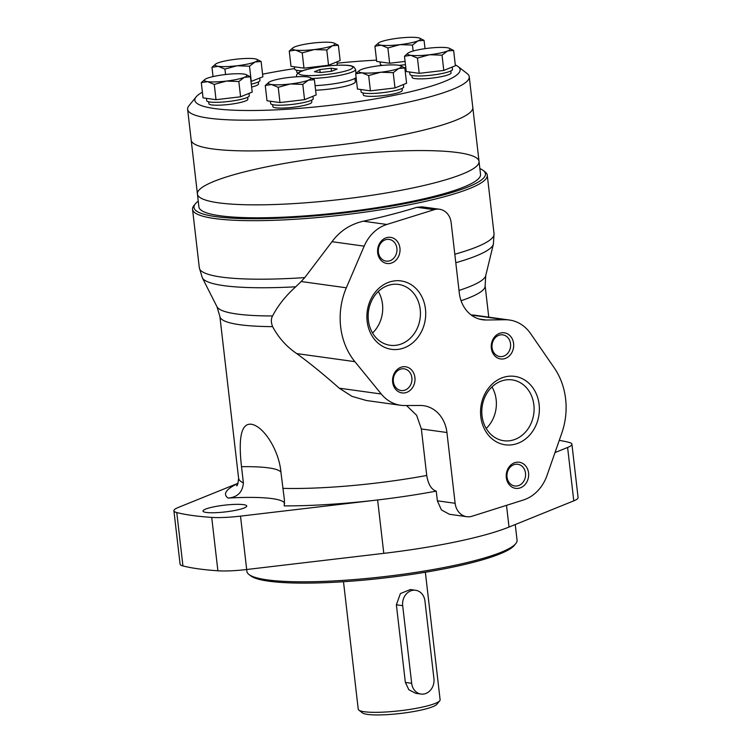 <?xml version="1.0" encoding="UTF-8"?>
<svg xmlns="http://www.w3.org/2000/svg" width="752" height="752" viewBox="0 0 752 752"><rect width="100%" height="100%" fill="white"/><g stroke="black" fill="none" stroke-linecap="round" stroke-linejoin="round"><path stroke-width="1.13" d="M404.491 56.268L406.259 71.543L419.221 73.339L443.793 70.444L455.392 65.744L453.635 50.478L447.609 50.948L442.026 55.169L429.524 54.746L417.454 58.073L410.752 55.291L404.491 56.268L407.706 53.373M419.663 38.136A21.432 3.309 -6.6 0 0 417.36 37.6A21.432 3.309 -6.6 0 0 398.598 38.145A21.432 3.309 -6.6 0 0 380.503 41.943A21.432 3.309 -6.6 0 0 378.679 42.883A21.432 3.309 -6.6 0 0 381.189 45.195A21.432 3.309 -6.6 0 0 399.951 44.641A21.432 3.309 -6.6 0 0 418.037 40.843A21.432 3.309 -6.6 0 0 419.663 38.136L424.062 40.382L418.037 40.843L412.453 45.073L399.951 44.641L387.891 47.968L381.189 45.195L374.919 46.173L376.686 61.438L389.649 63.243L405.084 61.42M289.247 51.08L291.005 66.355L303.977 68.15L328.539 65.255L340.148 60.555L338.381 45.289L332.365 45.759L326.782 49.98L314.28 49.557L302.21 52.875L295.508 50.102L289.247 51.08L292.998 47.79A21.432 3.309 -6.6 0 0 295.508 50.102A21.432 3.309 -6.6 0 0 314.28 49.557A21.432 3.309 -6.6 0 0 332.365 45.759A21.432 3.309 -6.6 0 0 333.982 43.043A21.432 3.309 -6.6 0 0 331.679 42.507A21.432 3.309 -6.6 0 0 312.917 43.061A21.432 3.309 -6.6 0 0 294.831 46.85A21.432 3.309 -6.6 0 0 292.998 47.79M250.98 81.507L262.88 76.779L261.113 61.504L255.088 61.974L249.504 66.204L237.002 65.772L224.933 69.099L218.24 66.317L211.97 67.304L215.73 64.005A21.432 3.309 -6.6 0 0 218.24 66.317A21.432 3.309 -6.6 0 0 237.002 65.772A21.432 3.309 -6.6 0 0 255.088 61.974A21.432 3.309 -6.6 0 0 256.714 59.267A21.432 3.309 -6.6 0 0 254.411 58.731A21.432 3.309 -6.6 0 0 235.649 59.276A21.432 3.309 -6.6 0 0 217.554 63.074A21.432 3.309 -6.6 0 0 215.73 64.005M201.292 82.617L203.059 97.882L216.031 99.687L228.317 98.239L240.593 96.792L252.202 92.092L250.435 76.826L244.419 77.287L238.835 81.517L226.324 81.084L214.264 84.412L207.561 81.639L201.292 82.617L205.052 79.327A21.432 3.309 -6.6 0 0 207.561 81.639A21.432 3.309 -6.6 0 0 226.324 81.084A21.432 3.309 -6.6 0 0 244.419 77.287A21.432 3.309 -6.6 0 0 246.036 74.58A21.432 3.309 -6.6 0 0 243.733 74.044A21.432 3.309 -6.6 0 0 224.97 74.589A21.432 3.309 -6.6 0 0 206.885 78.387A21.432 3.309 -6.6 0 0 205.052 79.327M265.259 85.493L267.016 100.768L279.988 102.563L304.551 99.668L316.16 94.968L314.392 79.703L308.376 80.173L302.793 84.403L290.291 83.97L278.221 87.298L271.519 84.515L265.259 85.493L269.009 82.203A21.432 3.309 -6.6 0 0 271.519 84.515A21.432 3.309 -6.6 0 0 290.291 83.97A21.432 3.309 -6.6 0 0 308.376 80.173A21.432 3.309 -6.6 0 0 309.993 77.465A21.432 3.309 -6.6 0 0 307.69 76.92A21.432 3.309 -6.6 0 0 288.928 77.475A21.432 3.309 -6.6 0 0 270.842 81.272A21.432 3.309 -6.6 0 0 269.009 82.203M355.687 73.771L357.454 89.037L370.416 90.842L394.988 87.946L406.588 83.246L404.82 67.981L398.804 68.451L393.221 72.671L380.719 72.239L368.649 75.567L361.947 72.794L355.687 73.771L359.437 70.481A21.432 3.309 -6.6 0 0 361.947 72.794A21.432 3.309 -6.6 0 0 380.719 72.239A21.432 3.309 -6.6 0 0 398.804 68.451A21.432 3.309 -6.6 0 0 400.431 65.734A21.432 3.309 -6.6 0 0 398.128 65.198A21.432 3.309 -6.6 0 0 379.356 65.744A21.432 3.309 -6.6 0 0 361.27 69.541A21.432 3.309 -6.6 0 0 359.437 70.481M197.419 193.997A141.752 21.864 -6.6 0 0 218.569 202.824A141.752 21.864 -6.6 0 0 378.049 194.317A141.752 21.864 -6.6 0 0 479.043 161.417L480.537 174.361A141.752 21.864 -6.6 0 1 379.553 207.261A141.752 21.864 -6.6 0 1 220.073 215.768A141.752 21.864 -6.6 0 1 198.913 206.941L197.419 193.997A141.752 21.864 -6.6 0 0 218.569 202.824A141.752 21.864 -6.6 0 0 378.049 194.317A141.752 21.864 -6.6 0 0 479.043 161.417A141.752 21.864 -6.6 0 0 335.712 155.993A141.752 21.864 -6.6 0 0 197.419 193.997L191.177 140.06A141.752 21.864 -6.6 0 0 212.327 148.887A141.752 21.864 -6.6 0 0 371.808 140.38A141.752 21.864 -6.6 0 0 472.801 107.48L469.239 76.742A141.752 21.864 -6.6 0 0 467.124 73.555L458.128 66.599A133.508 20.586 -6.6 0 0 455.308 64.973M202.401 92.176A133.508 20.586 -6.6 0 0 196.122 96.905L188.949 105.741A141.752 21.864 -6.6 0 0 187.615 109.322A141.752 21.864 -6.6 0 0 208.774 118.149A141.752 21.864 -6.6 0 0 368.254 109.642A141.752 21.864 -6.6 0 0 469.239 76.742M196.122 96.905A133.508 20.586 -6.6 0 0 214.799 108.598A133.508 20.586 -6.6 0 0 374.853 98.954A133.508 20.586 -6.6 0 0 458.128 66.599M376.536 60.151A133.508 20.586 -6.6 0 0 337.122 63.187M294.605 68.582A133.508 20.586 -6.6 0 0 262.58 74.204M315.614 90.221A28.021 4.324 -6.6 0 0 355.329 81.724L354.944 78.368M402.029 88.445L402.254 90.362A19.618 3.027 173.4 0 1 388.276 94.912A19.618 3.027 173.4 0 1 366.215 96.087A19.618 3.027 173.4 0 1 363.282 94.865L363.066 92.957M311.601 100.176L311.826 102.084A19.618 3.027 173.4 0 1 297.848 106.634A19.618 3.027 173.4 0 1 275.787 107.818A19.618 3.027 173.4 0 1 272.854 106.596L272.638 104.678M247.643 97.29L247.869 99.208A19.618 3.027 173.4 0 1 233.891 103.757A19.618 3.027 173.4 0 1 211.829 104.932A19.618 3.027 173.4 0 1 208.896 103.71L208.68 101.802M258.321 81.977L258.538 83.886A19.618 3.027 173.4 0 1 251.619 87.053M298.046 73.047A19.618 3.027 173.4 0 1 296.843 72.183L296.626 70.265M405.798 67.577A19.618 3.027 173.4 0 1 404.473 67.755M450.843 70.942L451.059 72.859A19.618 3.027 173.4 0 1 437.091 77.409A19.618 3.027 173.4 0 1 415.019 78.593A19.618 3.027 173.4 0 1 412.096 77.371L411.87 75.454M315.079 85.643A29.666 4.578 -6.6 0 0 356.11 77.456M331.792 71.214L337.15 69.043L331.162 68.216L319.826 69.551L314.468 71.722L320.455 72.549L331.792 71.214M331.519 71.252L331.162 68.216M320.164 72.512L319.826 69.551M360.838 89.507L361.11 91.838A21.432 3.309 -6.6 0 0 364.306 93.173A21.432 3.309 -6.6 0 0 388.417 91.894A21.432 3.309 -6.6 0 0 403.683 86.912L403.401 84.534M409.643 72.013L409.915 74.345A21.432 3.309 -6.6 0 0 413.111 75.679A21.432 3.309 -6.6 0 0 437.222 74.392A21.432 3.309 -6.6 0 0 452.488 69.419L452.215 67.031M399.124 65.368A21.432 3.309 -6.6 0 0 405.46 64.625M380.08 61.908L380.343 64.24A21.432 3.309 -6.6 0 0 382.552 65.405M294.399 66.825L294.671 69.156A21.432 3.309 -6.6 0 0 297.867 70.481A21.432 3.309 -6.6 0 0 302.473 70.782M336.464 65.264A21.432 3.309 -6.6 0 0 337.234 64.23L336.962 61.843M251.281 84.168A21.432 3.309 -6.6 0 0 259.966 80.445L259.694 78.067M206.452 98.352L206.725 100.683A21.432 3.309 -6.6 0 0 209.921 102.018A21.432 3.309 -6.6 0 0 234.022 100.73A21.432 3.309 -6.6 0 0 249.288 95.758L249.015 93.38M270.41 101.238L270.682 103.569A21.432 3.309 -6.6 0 0 273.878 104.904A21.432 3.309 -6.6 0 0 297.989 103.616A21.432 3.309 -6.6 0 0 313.246 98.644L312.973 96.265M401.211 66.063L404.82 67.981M394.988 87.946L393.221 72.671M370.416 90.842L368.649 75.567M309.993 77.465L314.392 79.703M304.551 99.668L302.793 84.403M279.988 102.563L278.221 87.298M246.036 74.58L250.435 76.826M240.593 96.792L238.835 81.517M216.031 99.687L214.264 84.412M256.714 59.267L261.113 61.504M251.271 81.47L249.504 66.204M225.562 74.523L224.933 69.099M213.042 76.582L211.97 67.304M333.982 43.043L338.381 45.289M328.539 65.255L326.782 49.98M303.977 68.15L302.21 52.875M425.021 48.654L424.062 40.382M413.149 51.023L412.453 45.073M389.649 63.243L387.891 47.968M374.919 46.173L378.679 42.883M449.235 48.241A21.432 3.309 -6.6 0 0 446.932 47.696A21.432 3.309 -6.6 0 0 428.161 48.25A21.432 3.309 -6.6 0 0 410.075 52.048A21.432 3.309 -6.6 0 0 408.251 52.978A21.432 3.309 -6.6 0 0 410.752 55.291A21.432 3.309 -6.6 0 0 429.524 54.746A21.432 3.309 -6.6 0 0 447.609 50.948A21.432 3.309 -6.6 0 0 449.235 48.241L453.635 50.478M443.793 70.444L442.026 55.169M419.221 73.339L417.454 58.073M187.615 109.322L191.177 140.06A141.752 21.864 -6.6 0 0 212.327 148.887A141.752 21.864 -6.6 0 0 371.808 140.38A141.752 21.864 -6.6 0 0 472.801 107.48L479.043 161.417M246.675 569.518L246.891 571.407A135.98 20.971 -6.6 0 0 248.921 574.462L250.726 575.853A134.335 20.718 -6.6 0 0 268.765 581.193A134.335 20.718 -6.6 0 0 409.765 574.678A134.335 20.718 -6.6 0 0 514.34 545.36L515.769 543.593A135.98 20.971 -6.6 0 0 517.056 540.143L515.242 524.539M248.921 574.462A135.98 20.971 -6.6 0 0 267.186 579.867A135.98 20.971 -6.6 0 0 409.915 573.268A135.98 20.971 -6.6 0 0 515.769 543.593M343.495 581.719L358.243 709.183A41.21 6.354 -6.6 0 0 358.854 710.114L362.455 712.896A37.91 5.847 -6.6 0 0 367.549 714.4A37.91 5.847 -6.6 0 0 407.34 712.558A37.91 5.847 -6.6 0 0 436.846 704.286L439.723 700.751A41.21 6.354 -6.6 0 0 440.108 699.708L425.359 572.244M358.854 710.114A41.21 6.354 -6.6 0 0 364.391 711.749A41.21 6.354 -6.6 0 0 407.64 709.747A41.21 6.354 -6.6 0 0 439.723 700.751M420.988 694.049L415.715 693.316L408.862 689.753L405.356 682.44L396.37 604.796L400.402 593.563L410.357 589.54L415.63 590.273A13.188 11.186 97.9 0 0 402.687 605.67L411.673 683.324A13.188 11.186 97.9 0 0 420.988 694.049A13.188 11.186 97.9 0 0 433.932 678.652L424.946 600.998A13.188 11.186 97.9 0 0 415.63 590.273M400.684 405.281L366.393 400.515L351.964 396.351L339.208 388.173C324.178 374.825 310.021 363.301 296.73 353.59C286.578 346.719 278.531 337.733 272.6 326.631C270.955 322.354 270.946 318.792 272.572 315.953C277.92 305.594 285.638 295.874 295.724 286.803L301.167 281.53L346.334 287.79A65.932 55.949 97.9 0 0 354.878 361.656L381.273 394.01A39.555 33.567 97.9 0 0 400.684 405.281A39.555 33.567 97.9 0 0 404.755 405.544L420.255 405.478A32.966 27.974 97.9 0 1 423.639 405.704A32.966 27.974 97.9 0 1 446.932 432.513L455.129 503.285A16.478 13.987 97.9 0 0 466.776 516.69A16.478 13.987 97.9 0 0 472.134 516.22L523.317 500.024A39.555 33.567 97.9 0 0 547.005 475.471L561.8 433.096A65.932 55.949 97.9 0 0 554.262 367.888L530.592 333.587A39.555 33.567 97.9 0 0 509.452 320.023A39.555 33.567 97.9 0 0 505.156 319.75L486.159 319.995A32.966 27.974 97.9 0 1 482.587 319.769A32.966 27.974 97.9 0 1 459.293 292.96L451.153 222.639A16.478 13.987 97.9 0 0 439.506 209.235A16.478 13.987 97.9 0 0 434.205 209.686L386.848 224.463A39.555 33.567 97.9 0 0 364.165 246.158L346.334 287.79M284.67 503.22A85.051 13.113 -6.6 0 0 228.072 498.087C237.482 497.298 242.586 492.222 243.385 482.878L241.514 466.701C239.07 445.278 239.07 422.868 251.271 424.241C263.943 426.158 279.152 450.843 280.928 472.171A85.051 13.113 -6.6 0 0 241.514 466.701M198.246 201.16A146.696 22.626 -6.6 0 0 195.379 203.792L193.95 205.559A148.341 22.88 -6.6 0 0 192.55 209.319A148.341 22.88 -6.6 0 0 214.696 218.55A148.341 22.88 -6.6 0 0 381.593 209.648A148.341 22.88 -6.6 0 0 487.268 175.216A148.341 22.88 -6.6 0 0 485.059 171.879L483.254 170.488A146.696 22.626 -6.6 0 0 479.87 168.57M272.572 315.953A135.501 20.896 -6.6 0 1 216.971 306.731L202.307 277.761L199.327 267.844A148.341 22.88 -6.6 0 0 221.464 277.074A148.341 22.88 -6.6 0 0 304.767 277.601L332.008 241.693C339.829 231.061 350.272 224.228 363.357 221.201C382.514 217.037 400.365 212.402 416.928 207.289L422.182 206.847L439.506 209.235M238.027 483.282L178.224 507.487A36.726 5.659 -6.6 0 0 173.909 510.768L180.085 564.15A36.726 5.659 -6.6 0 0 182.943 565.936A214.273 33.041 -6.6 0 0 217.892 570.787A36.726 5.659 -6.6 0 0 246.684 569.508L383.793 553.35A148.341 22.88 -6.6 0 0 509.019 527.058L573.776 500.851A36.726 5.659 -6.6 0 0 578.091 497.58L571.915 444.188A36.726 5.659 -6.6 0 0 569.057 442.402A214.273 33.041 -6.6 0 0 559.262 440.352M466.776 516.69L449.452 514.293L441.415 509.922L437.373 500.823L436.245 491.112C431.413 489.618 428.245 484.401 426.732 475.471L421.355 428.96L446.932 432.513M173.909 510.768A36.726 5.659 -6.6 0 0 176.767 512.554A214.273 33.041 -6.6 0 0 211.716 517.404A36.726 5.659 -6.6 0 0 240.508 516.126L377.617 499.958A148.341 22.88 -6.6 0 0 436.245 491.112M280.928 472.171L284.435 500.136L284.218 505.88A148.341 22.88 -6.6 0 0 377.617 499.958L383.793 553.35M406.531 405.544L416.627 415.283L421.355 428.96M471.184 314.994L473.732 315.06M304.767 277.601L301.167 281.53M195.379 203.792A146.696 22.626 -6.6 0 0 215.899 216.642A146.696 22.626 -6.6 0 0 391.754 206.048A146.696 22.626 -6.6 0 0 483.254 170.488M555.004 452.563L567.6 447.468A36.726 5.659 -6.6 0 0 571.915 444.188M206.302 512.45A22.005 3.393 -6.6 0 0 231.052 511.125A22.005 3.393 -6.6 0 0 246.731 506.021A22.005 3.393 -6.6 0 0 224.481 505.175A22.005 3.393 -6.6 0 0 203.012 511.078A22.005 3.393 -6.6 0 0 206.302 512.45M367.145 321.254A34.536 29.309 -82.1 0 1 407.481 282.714A34.536 29.309 -82.1 0 1 414.277 341.427A34.536 29.309 -82.1 0 1 367.145 321.254M377.683 252.757A13.188 11.186 -82.1 0 1 393.08 238.046A13.188 11.186 -82.1 0 1 395.674 260.465A13.188 11.186 -82.1 0 1 377.683 252.757M392.657 382.176A13.188 11.186 -82.1 0 1 408.054 367.465A13.188 11.186 -82.1 0 1 410.648 389.884A13.188 11.186 -82.1 0 1 392.657 382.176M480.801 416.702A34.536 29.309 -82.1 0 1 521.136 378.162A34.536 29.309 -82.1 0 1 527.932 436.884A34.536 29.309 -82.1 0 1 480.801 416.702M491.338 348.214A13.188 11.186 -82.1 0 1 506.735 333.493A13.188 11.186 -82.1 0 1 509.33 355.912A13.188 11.186 -82.1 0 1 491.338 348.214M506.312 477.633A13.188 11.186 -82.1 0 1 521.709 462.922A13.188 11.186 -82.1 0 1 524.304 485.331A13.188 11.186 -82.1 0 1 506.312 477.633M507.027 477.069A10.96 9.297 -82.1 0 1 517.78 464.275A10.96 9.297 -82.1 0 1 525.479 476.411A10.96 9.297 -82.1 0 1 514.772 485.98A10.96 9.297 -82.1 0 1 507.027 477.069M492.052 347.65A10.96 9.297 -82.1 0 1 502.806 334.856A10.96 9.297 -82.1 0 1 510.505 346.992A10.96 9.297 -82.1 0 1 499.798 356.561A10.96 9.297 -82.1 0 1 492.052 347.65M482.023 415.743A30.71 26.057 -82.1 0 1 512.168 379.892A30.71 26.057 -82.1 0 1 533.76 413.882A30.71 26.057 -82.1 0 1 503.727 440.719A30.71 26.057 -82.1 0 1 482.023 415.743M491.968 386.923A30.71 26.057 -82.1 0 1 496.151 399.632A30.71 26.057 -82.1 0 1 486.206 428.452M393.371 381.621A10.96 9.297 -82.1 0 1 404.125 368.828A10.96 9.297 -82.1 0 1 411.833 380.954A10.96 9.297 -82.1 0 1 401.117 390.532A10.96 9.297 -82.1 0 1 393.371 381.621M378.397 252.202A10.96 9.297 -82.1 0 1 389.151 239.409A10.96 9.297 -82.1 0 1 396.859 251.535A10.96 9.297 -82.1 0 1 386.143 261.113A10.96 9.297 -82.1 0 1 378.397 252.202M368.377 320.296A30.71 26.057 -82.1 0 1 398.513 284.435A30.71 26.057 -82.1 0 1 420.105 318.434A30.71 26.057 -82.1 0 1 390.072 345.271A30.71 26.057 -82.1 0 1 368.377 320.296M378.312 291.466A30.71 26.057 -82.1 0 1 382.495 304.175A30.71 26.057 -82.1 0 1 372.55 333.004M312.212 78.443A29.666 4.578 -6.6 0 0 355.564 69.4L353.703 66.778L351.673 65.988C349.36 65.189 341.305 64.484 325.484 66.167C309.533 68.141 301.947 70.65 299.982 71.825C297.303 73.405 296.185 74.871 296.617 76.225A29.666 4.578 -6.6 0 0 296.927 76.77M302.849 75.2A27.194 4.192 -6.6 0 0 349.633 69.692A27.194 4.192 -6.6 0 0 324.949 66.261A27.194 4.192 -6.6 0 0 302.849 75.2M405.356 682.44L411.673 683.324M396.37 604.796L402.687 605.67M459.002 290.432A135.501 20.896 -6.6 0 0 485.736 275.627L485.125 285.722A133.508 20.586 -6.6 0 1 461.061 300.715M216.971 306.731L219.875 316.413A133.508 20.586 -6.6 0 0 272.6 326.631M455.797 262.73A146.753 22.635 -6.6 0 0 493.397 244.08L494.045 233.74L487.268 175.216M202.307 277.761A146.753 22.635 -6.6 0 0 295.724 286.803M237.961 483.461A148.341 22.88 -6.6 0 0 228.072 498.087M236.57 485.792L236.56 485.811C237.359 486.065 238.046 483.545 238.6 478.263A133.508 20.586 -6.6 0 0 243.385 482.878M454.81 254.232A148.341 22.88 -6.6 0 0 494.045 233.74M506.5 505.344L509.019 527.058M282.799 488.349A133.508 20.586 -6.6 0 0 426.732 475.471M567.6 447.468L573.776 500.851M176.767 512.554L182.943 565.936M211.716 517.404L217.892 570.787M240.508 516.126L246.684 569.508M416.928 207.289L434.205 209.686M332.008 241.693L364.165 246.158M363.357 221.201L386.848 224.463M437.373 500.823L455.129 503.285M471.25 315.05L505.156 319.75M339.208 388.173L381.273 394.01M479.09 319.008L486.159 319.995M296.73 353.59L354.878 361.656M356.025 73.405L355.564 69.4M296.683 76.789L296.617 76.225M400.431 65.734L401.211 66.054M408.251 52.978L407.697 53.364M485.736 275.627L493.397 244.08M199.327 267.844L192.55 209.319M488.762 317.156L485.125 285.722M238.6 478.263L219.875 316.413M473.732 315.069L509.452 320.023"/></g></svg>
